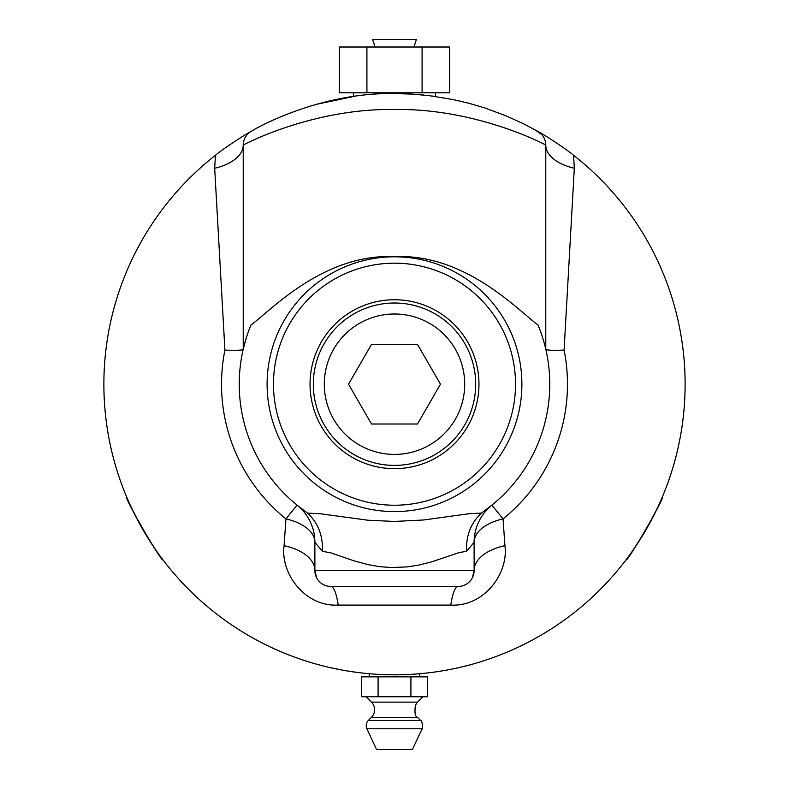 <?xml version="1.0" encoding="UTF-8"?>
<svg xmlns="http://www.w3.org/2000/svg" width="789" height="789" viewBox="0 0 789 789"><rect width="100%" height="100%" fill="white"/><g stroke="black" fill="none" stroke-linecap="round" stroke-linejoin="round"><path stroke-width="1.18" d="M462.877 666.666L462.088 666.863M459.494 667.464A7052.506 1431.65 77.4 0 1 456.269 668.184A290.628 290.628 0 0 1 454.188 668.628A1941.916 751.246 -101.5 0 1 450.401 669.397L448.034 669.851A7040.572 1430.447 79.6 0 1 446.051 670.216A290.628 290.628 0 0 1 444 670.581A290.628 290.628 0 0 1 443.625 670.65A6954.157 1421.64 80.6 0 1 440.341 671.192A290.628 290.628 0 0 1 438.24 671.518M421.898 673.53L419.452 673.757A290.628 290.628 0 0 1 415.911 674.033L414.856 674.112A290.628 290.628 0 0 1 414.481 674.141L413.337 674.22A290.628 290.628 0 0 1 410.842 674.368M421.582 673.559L421.06 673.609M419.452 673.757L420.596 673.648L419.679 673.737L419.679 676.854M423.486 673.382L422.726 673.451M423.22 673.402L423.792 673.342M396.068 674.822L394.461 674.832A290.628 290.628 0 0 1 385.012 674.674L383.977 674.634A290.628 290.628 0 0 1 383.592 674.625L382.448 674.575A290.628 290.628 0 0 1 379.943 674.467M393.228 674.822L396.739 674.822M374.785 674.161L371.806 673.944A290.628 290.628 0 0 1 368.996 673.707A6939.393 1420.131 95.3 0 1 366.441 673.471A290.628 290.628 0 0 1 363.946 673.214A290.628 290.628 0 0 1 361.599 672.958M374.676 674.151L376.6 674.279M374.134 674.112L373.256 674.053M407.607 674.536L404.944 674.634M402.824 674.703L401.917 674.733M402.252 674.723L403.366 674.694M413.337 674.22L410.605 674.378A6938.249 1420.013 87 0 1 408.653 674.487L401.068 674.753M406.818 674.565L407.568 674.536M401.739 674.733L400.388 674.763M401.256 674.753L402.755 674.713M382.448 674.575L378.759 674.398M365.938 673.421L365.287 673.352M343.619 670.334L343.018 670.236M350.967 671.547A290.628 290.628 0 0 1 345.276 670.63L344.862 670.561M341.913 670.029L328.717 667.287A290.628 290.628 0 0 1 315.028 663.746M345.276 670.63L341.144 669.891M359.912 672.761L359.261 672.682A290.628 290.628 0 0 1 359.182 672.672L350.306 671.449M353.008 671.853L352.456 671.764M398.179 674.802L397.577 674.812M395.802 674.822L394.48 674.832M435.538 671.912L431.05 672.524A6947.717 1420.979 83.1 0 1 428.121 672.879A290.628 290.628 0 0 1 424.798 673.244A290.628 290.628 0 0 1 424.709 673.254M437.461 671.636L435.883 671.863L437.461 671.636M437.007 671.705L436.258 671.814M401.631 674.743L400.368 674.773A6980.046 1424.283 89 0 1 398.327 674.802L396.423 674.822M435.883 671.863A290.628 290.628 0 0 1 431.05 672.524M215.436 155.295L214.677 168.264A47.774 25.238 180 0 0 243.219 145.166C242.282 145.235 312.02 108.123 394.5 109.493C477.02 108.142 546.659 145.196 545.781 145.166A15.928 15.928 0 0 0 537.704 131.309L523.285 123.666L505.463 115.588L484.604 107.896L469.179 103.329L453.202 99.562L428.861 95.607L411.957 94.098L394.5 93.575C316.419 92.116 250.419 131.378 251.297 131.309C244.393 134.801 221.098 150.245 215.436 155.285A290.628 290.628 0 0 0 180.839 581.207A290.628 290.628 0 0 0 608.161 581.207A290.628 290.628 0 0 0 573.564 155.295C567.902 150.245 544.607 134.801 537.704 131.309A15.928 15.928 0 0 1 545.781 145.166A47.774 25.238 180 0 0 574.323 168.264L573.564 155.295M394.5 93.575L388.316 93.635M354.074 96.396L315.324 104.562M355.089 96.258L353.61 96.465L355.089 96.258M435.508 92.796L435.39 96.465L432.096 96.011M423.703 95.045L421.513 94.828M419.58 94.66L415.892 94.364M408.574 93.911L405.359 93.773M416.326 94.394L415.547 94.335M369.321 676.854L369.321 673.737L368.404 673.648L370.278 673.816M646.191 529.518C634.326 548.503 627.64 558.573 626.131 559.726C626.624 563.74 666.054 495.453 662.326 497.04C662.079 498.914 656.704 509.743 646.191 529.518M142.809 529.518C132.296 509.743 126.921 498.914 126.674 497.04C122.946 495.453 162.376 563.74 162.869 559.726C161.36 558.573 154.674 548.503 142.809 529.518M361.678 676.854L361.678 696.756L378.089 696.756L378.089 676.854L361.678 676.854M410.911 696.756L410.911 676.854L427.322 676.854L427.322 696.756L378.089 696.756M410.911 676.854L378.089 676.854M371.441 702.121L417.559 702.121L415.438 705.149C414.442 712.694 415.142 716.757 417.529 717.319L371.471 717.319A10.76 10.76 0 0 0 371.441 702.121L366.076 696.756M366.905 728.789L376.58 749.55L412.42 749.55L422.095 728.789L366.905 728.789A7.387 7.387 0 0 1 368.355 720.456L420.645 720.456L417.529 717.319M394.5 299.741A84.462 84.462 0 0 1 478.962 384.204A84.462 84.462 0 0 1 394.5 468.666A84.462 84.462 0 0 1 310.038 384.204A84.462 84.462 0 0 1 394.5 299.741M394.5 256.8A127.394 127.394 0 0 0 267.106 384.204A127.394 127.394 0 0 0 394.5 511.597A127.394 127.394 0 0 0 521.894 384.204A127.394 127.394 0 0 0 394.5 256.8M394.5 505.226A121.033 121.033 0 0 1 289.691 323.687A121.033 121.033 0 0 1 499.309 323.687A121.033 121.033 0 0 1 394.5 505.226M537.999 131.477L541.688 134.515L534.222 129.327M544.893 345.592L545.781 349.261C546.363 350.257 552.458 350.533 564.086 350.109L574.323 168.264M481.073 513.087L469.425 513.669L423.575 519.981L394.342 521.45L368.019 520.227L319.752 513.688L307.523 513.106C318.115 522.929 323.076 535.652 322.405 551.284L330.986 552.911L353.235 560.584L368.128 564.658L379.558 566.65L391.798 567.557L407.42 566.877L418.87 565.072L431.731 561.837L459.139 552.576L466.595 551.284C465.924 535.652 470.885 522.929 481.487 513.106L481.073 513.087M491.912 505.108A47.774 47.774 0 0 0 491.241 505.66A47.774 47.774 0 0 1 491.902 505.118M466.595 551.284L474.12 542.299A47.774 25.485 180 0 1 503.037 518.886L491.922 505.098L481.487 513.106M316.626 577.775L314.88 570.516A15.928 15.928 0 0 0 330.798 586.444L458.202 586.444A47.774 9.369 -90 0 0 450.775 605.084C483.874 606.968 508.698 573.711 504.93 545.702A47.774 26.55 180 0 0 474.12 570.516L474.12 542.299A47.774 47.774 0 0 1 491.241 505.65L489.851 506.755M297.67 505.581A47.774 47.774 0 0 0 297.078 505.098L285.963 518.886A47.774 25.485 180 0 1 314.88 542.299A47.774 47.774 0 0 0 297.078 505.098L297.759 505.65A47.774 47.774 0 0 0 297.078 505.098M504.93 545.702L503.037 518.886A172.978 172.978 0 0 0 564.086 350.109M322.405 551.284L314.88 542.299L314.88 570.516L474.12 570.516A15.928 15.928 0 0 1 458.202 586.444A15.928 15.928 0 0 0 474.12 570.516L472.355 577.804M330.798 586.444A47.774 9.369 -90 0 1 338.225 605.084L450.775 605.084M314.88 570.516A47.774 26.55 -0 0 0 284.07 545.702C280.302 573.702 305.126 606.968 338.225 605.084M246.346 337.761L243.209 349.29C242.637 350.257 236.542 350.533 224.914 350.109A172.978 172.978 0 0 0 285.963 518.886L284.07 545.702M307.513 513.106L299.149 506.755M214.677 168.264L224.914 350.109M251.297 131.309A15.928 15.928 0 0 0 243.219 145.166L243.219 349.261M304.189 510.503A155.265 155.265 0 0 1 250.951 325.019C270.311 311.024 323.569 253.269 394.5 256.672C465.431 253.269 518.689 311.024 538.049 325.019A155.265 155.265 0 0 1 484.811 510.503M545.781 349.261L545.781 145.166M353.906 454.513A81.188 81.188 0 0 1 324.19 343.609A81.188 81.188 0 0 1 435.094 313.884A81.188 81.188 0 0 1 464.81 424.798A81.188 81.188 0 0 1 353.906 454.513M429.601 323.401A70.211 70.211 0 0 1 455.302 419.304A70.211 70.211 0 0 1 359.399 445.006A70.211 70.211 0 0 1 333.698 349.093A70.211 70.211 0 0 1 429.601 323.401M417.489 344.389L440.469 384.204L417.489 424.009L371.511 424.009L348.531 384.204L371.511 344.389L417.489 344.389M375.061 47.015L372.605 39.45L416.395 39.45L413.939 47.015M366.915 47.015L339.339 47.015L339.339 92.796L449.661 92.796L449.661 47.015L366.915 47.015L366.915 92.796M422.085 47.015L422.085 92.796M314.88 542.299A47.774 47.774 0 0 0 297.759 505.65M417.559 702.121L422.924 696.756M371.471 717.319L368.355 720.456M422.095 728.789C423.259 730.89 422.046 718.828 420.645 720.456M353.61 96.465L353.492 92.796"/></g></svg>
